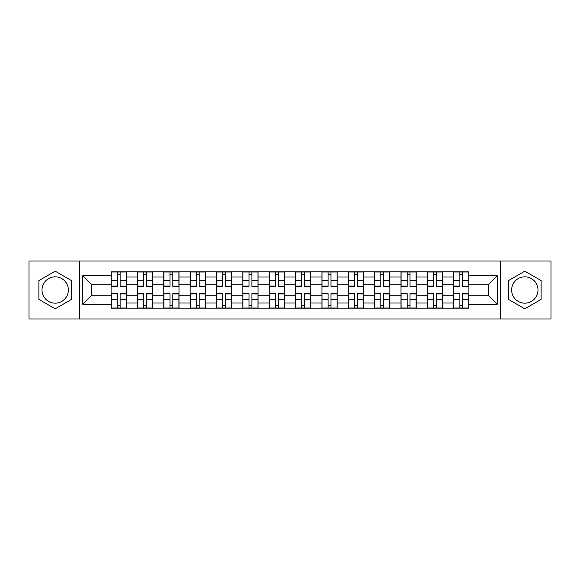 <?xml version="1.0" encoding="UTF-8"?>
<svg xmlns="http://www.w3.org/2000/svg" width="580" height="580" viewBox="0 0 580 580"><rect width="100%" height="100%" fill="white"/><g stroke="black" fill="none" stroke-linecap="round" stroke-linejoin="round"><path stroke-width="0.87" d="M55.187 303.173A13.173 13.173 0 0 1 42.006 290A13.173 13.173 0 0 1 55.187 276.827A13.173 13.173 0 0 1 68.36 290A13.173 13.173 0 0 1 55.187 303.173M524.813 303.173A13.173 13.173 0 0 1 511.64 290A13.173 13.173 0 0 1 524.813 276.827A13.173 13.173 0 0 1 537.993 290A13.173 13.173 0 0 1 524.813 303.173M500.656 318.971L551 318.971L551 261.029L29 261.029L29 318.971L500.656 318.971L500.656 261.029M137.453 308.161L137.453 276.993L126.302 276.993L126.302 308.161M126.302 276.993L126.302 271.839M137.453 276.993L137.453 271.839M152.656 271.839L152.656 308.161M163.806 308.161L163.806 271.839M179.01 271.839L179.01 308.161M190.16 308.161L190.16 271.839M205.363 271.839L205.363 308.161M216.514 308.161L216.514 271.839M231.717 271.839L231.717 308.161M242.868 308.161L242.868 271.839M258.071 271.839L258.071 308.161M269.221 308.161L269.221 271.839M284.425 271.839L284.425 308.161M295.575 308.161L295.575 271.839M310.779 271.839L310.779 308.161M321.929 308.161L321.929 271.839M337.132 271.839L337.132 308.161M348.283 308.161L348.283 271.839M363.486 271.839L363.486 308.161M374.637 308.161L374.637 271.839M389.84 271.839L389.84 308.161M400.99 308.161L400.99 271.839M416.193 271.839L416.193 308.161M427.344 308.161L427.344 271.839M442.547 271.839L442.547 308.161M453.698 308.161L453.698 271.839M453.698 295.235L442.547 295.235M427.344 295.235L416.193 295.235M400.99 295.235L389.84 295.235M374.637 295.235L363.486 295.235M348.283 295.235L337.132 295.235M321.929 295.235L310.779 295.235M295.575 295.235L284.425 295.235M269.221 295.235L258.071 295.235M242.868 295.235L231.717 295.235M216.514 295.235L205.363 295.235M190.16 295.235L179.01 295.235M163.806 295.235L152.656 295.235M137.453 295.235L126.302 295.235M453.698 284.765L442.547 284.765M427.344 284.765L416.193 284.765M400.99 284.765L389.84 284.765M374.637 284.765L363.486 284.765M348.283 284.765L337.132 284.765M321.929 284.765L310.779 284.765M295.575 284.765L284.425 284.765M269.221 284.765L258.071 284.765M242.868 284.765L231.717 284.765M216.514 284.765L205.363 284.765M190.16 284.765L179.01 284.765M163.806 284.765L152.656 284.765M137.453 284.765L126.302 284.765M91.676 295.235L111.099 295.235L111.099 284.765L91.676 284.765L91.676 295.235L82.722 304.188L82.722 275.812L111.099 275.812L111.099 284.765M468.901 284.765L468.901 295.235L488.324 295.235L488.324 284.765L468.901 284.765L468.901 271.839L111.099 271.839L111.099 275.812M468.901 275.812L497.277 275.812L497.277 304.188L468.901 304.188L468.901 295.235M111.099 295.235L111.099 308.161L468.901 308.161L468.901 304.188M111.099 304.188L82.722 304.188M79.344 318.971L79.344 261.029M71.485 280.589L55.187 271.179L38.882 280.589L38.882 299.411L55.187 308.821L71.485 299.411L71.485 280.589M541.118 280.589L524.813 271.179L508.515 280.589L508.515 299.411L524.813 308.821L541.118 299.411L541.118 280.589M120.14 305.624L117.269 305.624M117.269 274.376L120.14 274.376M146.493 305.624L143.623 305.624M143.623 274.376L146.493 274.376M172.847 305.624L169.976 305.624M169.976 274.376L172.847 274.376M199.201 305.624L196.33 305.624M196.33 274.376L199.201 274.376M225.555 305.624L222.684 305.624M222.684 274.376L225.555 274.376M251.908 305.624L249.037 305.624M249.037 274.376L251.908 274.376M278.262 305.624L275.384 305.624M275.384 274.376L278.262 274.376M304.616 305.624L301.738 305.624M301.738 274.376L304.616 274.376M330.962 305.624L328.091 305.624M328.091 274.376L330.962 274.376M357.316 305.624L354.445 305.624M354.445 274.376L357.316 274.376M383.67 305.624L380.799 305.624M380.799 274.376L383.67 274.376M410.024 305.624L407.153 305.624M407.153 274.376L410.024 274.376M436.377 305.624L433.507 305.624M433.507 274.376L436.377 274.376M462.731 305.624L459.86 305.624M459.86 274.376L462.731 274.376M82.722 275.812L91.676 284.765M488.324 295.235L497.277 304.188M488.324 284.765L497.277 275.812M120.14 286.012L126.222 286.368L120.14 286.368L120.14 272.005L126.222 272.005L122.844 272.005M126.222 286.012L126.222 272.005M117.269 274.202L120.14 274.202M117.269 272.005L111.186 272.005L111.186 286.368L117.269 286.368L117.269 272.005L122.59 272.005M117.269 293.988L111.186 293.632L117.269 293.632L117.269 307.994L111.186 307.994L114.565 307.994M111.186 293.988L111.186 307.994M120.14 305.798L117.269 305.798M120.14 307.994L126.222 307.994L126.222 293.632L120.14 293.632L120.14 307.994L114.818 307.994M146.493 286.012L152.576 286.368L146.493 286.368L146.493 272.005L152.576 272.005L149.198 272.005M152.576 286.012L152.576 272.005M143.623 274.202L146.493 274.202M143.623 272.005L137.54 272.005L137.54 286.368L143.623 286.368L143.623 272.005L148.944 272.005M172.847 286.012L178.93 286.368L172.847 286.368L172.847 272.005L178.93 272.005L175.551 272.005M178.93 286.012L178.93 272.005M169.976 274.202L172.847 274.202M169.976 272.005L163.893 272.005L163.893 286.368L169.976 286.368L169.976 272.005L175.298 272.005M143.623 293.632L143.623 307.994L137.54 307.994L137.54 293.632L143.623 293.632M146.493 305.798L143.623 305.798M146.493 307.994L152.576 307.994L152.576 293.632L146.493 293.632L146.493 307.994L141.172 307.994M169.976 293.988L163.893 293.632L169.976 293.632L169.976 307.994L163.893 307.994L167.272 307.994M163.893 293.988L163.893 307.994M172.847 305.798L169.976 305.798M172.847 307.994L178.93 307.994L178.93 293.632L172.847 293.632L172.847 307.994L167.526 307.994M199.201 286.012L205.284 286.368L199.201 286.368L199.201 272.005L205.284 272.005L201.905 272.005M205.284 286.012L205.284 272.005M196.33 274.202L199.201 274.202M196.33 272.005L190.247 272.005L190.247 286.368L196.33 286.368L196.33 272.005L201.651 272.005M225.555 286.012L231.637 286.368L225.555 286.368L225.555 272.005L231.637 272.005L228.252 272.005M231.637 286.012L231.637 272.005M222.684 274.202L225.555 274.202M222.684 272.005L216.601 272.005L216.601 286.368L222.684 286.368L222.684 272.005L228.005 272.005M251.908 286.012L257.984 286.368L251.908 286.368L251.908 272.005L257.984 272.005L254.606 272.005M257.984 286.012L257.984 272.005M249.037 274.202L251.908 274.202M254.352 272.005L242.955 272.005L242.955 286.368L249.037 286.368L249.037 272.005L246.587 272.005M196.33 293.632L196.33 307.994L190.247 307.994L190.247 293.632L196.33 293.632M199.201 305.798L196.33 305.798M199.201 307.994L205.284 307.994L205.284 293.632L199.201 293.632L199.201 307.994L193.88 307.994M222.684 293.988L216.601 293.632L222.684 293.632L222.684 307.994L216.601 307.994L219.98 307.994M216.601 293.988L216.601 307.994M225.555 305.798L222.684 305.798M225.555 307.994L231.637 307.994L231.637 293.632L225.555 293.632L225.555 307.994L220.233 307.994M249.037 293.988L242.955 293.632L249.037 293.632L249.037 307.994L242.955 307.994L246.333 307.994M242.955 293.988L242.955 307.994M251.908 305.798L249.037 305.798M251.908 307.994L257.984 307.994L257.984 293.632L251.908 293.632L251.908 307.994L246.587 307.994M278.262 286.012L284.338 286.368L278.262 286.368L278.262 272.005L284.338 272.005L280.959 272.005M284.338 286.012L284.338 272.005M275.384 274.202L278.262 274.202M280.705 272.005L269.308 272.005L269.308 286.368L275.384 286.368L275.384 272.005L272.941 272.005M275.384 293.988L269.308 293.632L275.384 293.632L275.384 307.994L269.308 307.994L272.687 307.994M269.308 293.988L269.308 307.994M278.262 305.798L275.384 305.798M278.262 307.994L284.338 307.994L284.338 293.632L278.262 293.632L278.262 307.994L272.941 307.994M304.616 286.012L310.692 286.368L304.616 286.368L304.616 272.005L310.692 272.005L307.313 272.005M310.692 286.012L310.692 272.005M301.738 274.202L304.616 274.202M301.738 272.005L295.662 272.005L295.662 286.368L301.738 286.368L301.738 272.005L307.059 272.005M301.738 293.988L295.662 293.632L301.738 293.632L301.738 307.994L295.662 307.994L299.041 307.994M295.662 293.988L295.662 307.994M304.616 305.798L301.738 305.798M304.616 307.994L310.692 307.994L310.692 293.632L304.616 293.632L304.616 307.994L299.294 307.994M330.962 286.012L337.045 286.368L330.962 286.368L330.962 272.005L337.045 272.005L333.667 272.005M337.045 286.012L337.045 272.005M328.091 274.202L330.962 274.202M328.091 272.005L322.016 272.005L322.016 286.368L328.091 286.368L328.091 272.005L333.413 272.005M328.091 293.988L322.016 293.632L328.091 293.632L328.091 307.994L322.016 307.994L325.394 307.994M322.016 293.988L322.016 307.994M330.962 305.798L328.091 305.798M330.962 307.994L337.045 307.994L337.045 293.632L330.962 293.632L330.962 307.994L325.648 307.994M357.316 286.012L363.399 286.368L357.316 286.368L357.316 272.005L363.399 272.005L360.02 272.005M363.399 286.012L363.399 272.005M354.445 274.202L357.316 274.202M354.445 272.005L348.363 272.005L348.363 286.368L354.445 286.368L354.445 272.005L359.767 272.005M354.445 293.988L348.363 293.632L354.445 293.632L354.445 307.994L348.363 307.994L351.748 307.994M348.363 293.988L348.363 307.994M357.316 305.798L354.445 305.798M357.316 307.994L363.399 307.994L363.399 293.632L357.316 293.632L357.316 307.994L351.995 307.994M383.67 286.012L389.753 286.368L383.67 286.368L383.67 272.005L389.753 272.005L386.374 272.005M389.753 286.012L389.753 272.005M380.799 274.202L383.67 274.202M380.799 272.005L374.716 272.005L374.716 286.368L380.799 286.368L380.799 272.005L386.12 272.005M380.799 293.988L374.716 293.632L380.799 293.632L380.799 307.994L374.716 307.994L378.095 307.994M374.716 293.988L374.716 307.994M383.67 305.798L380.799 305.798M383.67 307.994L389.753 307.994L389.753 293.632L383.67 293.632L383.67 307.994L378.349 307.994M410.024 286.012L416.107 286.368L410.024 286.368L410.024 272.005L416.107 272.005L412.728 272.005M416.107 286.012L416.107 272.005M407.153 274.202L410.024 274.202M412.474 272.005L401.07 272.005L401.07 286.368L407.153 286.368L407.153 272.005L404.702 272.005M407.153 293.988L401.07 293.632L407.153 293.632L407.153 307.994L401.07 307.994L404.449 307.994M401.07 293.988L401.07 307.994M410.024 305.798L407.153 305.798M410.024 307.994L416.107 307.994L416.107 293.632L410.024 293.632L410.024 307.994L404.702 307.994M436.377 286.012L442.46 286.368L436.377 286.368L436.377 272.005L442.46 272.005L439.082 272.005M442.46 286.012L442.46 272.005M433.507 274.202L436.377 274.202M433.507 272.005L427.424 272.005L427.424 286.368L433.507 286.368L433.507 272.005L438.828 272.005M433.507 293.988L427.424 293.632L433.507 293.632L433.507 307.994L427.424 307.994L430.802 307.994M427.424 293.988L427.424 307.994M436.377 305.798L433.507 305.798M436.377 307.994L442.46 307.994L442.46 293.632L436.377 293.632L436.377 307.994L431.056 307.994M462.731 286.012L468.814 286.368L462.731 286.368L462.731 272.005L468.814 272.005L465.435 272.005M468.814 286.012L468.814 272.005M459.86 274.202L462.731 274.202M465.182 272.005L453.777 272.005L453.777 286.368L459.86 286.368L459.86 272.005L457.41 272.005M459.86 293.988L453.777 293.632L459.86 293.632L459.86 307.994L453.777 307.994L457.156 307.994M453.777 293.988L453.777 307.994M462.731 305.798L459.86 305.798M462.731 307.994L468.814 307.994L468.814 293.632L462.731 293.632L462.731 307.994L457.41 307.994M427.344 276.993L416.193 276.993M400.99 276.993L389.84 276.993M374.637 276.993L363.486 276.993M348.283 276.993L337.132 276.993M321.929 276.993L310.779 276.993M295.575 276.993L284.425 276.993M269.221 276.993L258.071 276.993M242.868 276.993L231.717 276.993M216.514 276.993L205.363 276.993M190.16 276.993L179.01 276.993M163.806 276.993L152.656 276.993M453.698 276.993L442.547 276.993M427.344 303.007L416.193 303.007M400.99 303.007L389.84 303.007M374.637 303.007L363.486 303.007M348.283 303.007L337.132 303.007M321.929 303.007L310.779 303.007M295.575 303.007L284.425 303.007M269.221 303.007L258.071 303.007M242.868 303.007L231.717 303.007M216.514 303.007L205.363 303.007M190.16 303.007L179.01 303.007M163.806 303.007L152.656 303.007M137.453 303.007L126.302 303.007M453.698 303.007L442.547 303.007M120.14 280.307L126.222 280.307M111.186 286.012L117.269 286.012M111.186 280.307L117.269 280.307M117.269 299.693L111.186 299.693M126.222 293.988L120.14 293.988M126.222 299.693L120.14 299.693M146.493 280.307L152.576 280.307M137.54 286.012L143.623 286.012M137.54 280.307L143.623 280.307M172.847 280.307L178.93 280.307M163.893 286.012L169.976 286.012M163.893 280.307L169.976 280.307M143.623 293.988L137.54 293.988M143.623 299.693L137.54 299.693M152.576 293.988L146.493 293.988M152.576 299.693L146.493 299.693M169.976 299.693L163.893 299.693M178.93 293.988L172.847 293.988M178.93 299.693L172.847 299.693M199.201 280.307L205.284 280.307M190.247 286.012L196.33 286.012M190.247 280.307L196.33 280.307M225.555 280.307L231.637 280.307M216.601 286.012L222.684 286.012M216.601 280.307L222.684 280.307M251.908 280.307L257.984 280.307M242.955 286.012L249.037 286.012M242.955 280.307L249.037 280.307M196.33 293.988L190.247 293.988M196.33 299.693L190.247 299.693M205.284 293.988L199.201 293.988M205.284 299.693L199.201 299.693M222.684 299.693L216.601 299.693M231.637 293.988L225.555 293.988M231.637 299.693L225.555 299.693M249.037 299.693L242.955 299.693M257.984 293.988L251.908 293.988M257.984 299.693L251.908 299.693M278.262 280.307L284.338 280.307M269.308 286.012L275.384 286.012M269.308 280.307L275.384 280.307M275.384 299.693L269.308 299.693M284.338 293.988L278.262 293.988M284.338 299.693L278.262 299.693M304.616 280.307L310.692 280.307M295.662 286.012L301.738 286.012M295.662 280.307L301.738 280.307M301.738 299.693L295.662 299.693M310.692 293.988L304.616 293.988M310.692 299.693L304.616 299.693M330.962 280.307L337.045 280.307M322.016 286.012L328.091 286.012M322.016 280.307L328.091 280.307M328.091 299.693L322.016 299.693M337.045 293.988L330.962 293.988M337.045 299.693L330.962 299.693M357.316 280.307L363.399 280.307M348.363 286.012L354.445 286.012M348.363 280.307L354.445 280.307M354.445 299.693L348.363 299.693M363.399 293.988L357.316 293.988M363.399 299.693L357.316 299.693M383.67 280.307L389.753 280.307M374.716 286.012L380.799 286.012M374.716 280.307L380.799 280.307M380.799 299.693L374.716 299.693M389.753 293.988L383.67 293.988M389.753 299.693L383.67 299.693M410.024 280.307L416.107 280.307M401.07 286.012L407.153 286.012M401.07 280.307L407.153 280.307M407.153 299.693L401.07 299.693M416.107 293.988L410.024 293.988M416.107 299.693L410.024 299.693M436.377 280.307L442.46 280.307M427.424 286.012L433.507 286.012M427.424 280.307L433.507 280.307M433.507 299.693L427.424 299.693M442.46 293.988L436.377 293.988M442.46 299.693L436.377 299.693M462.731 280.307L468.814 280.307M453.777 286.012L459.86 286.012M453.777 280.307L459.86 280.307M459.86 299.693L453.777 299.693M468.814 293.988L462.731 293.988M468.814 299.693L462.731 299.693"/></g></svg>
